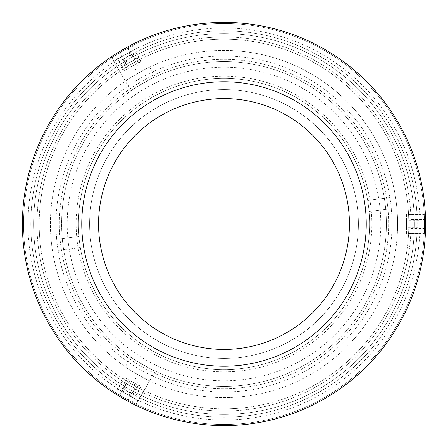 <?xml version="1.0" encoding="UTF-8"?>
<svg xmlns="http://www.w3.org/2000/svg" width="448" height="448" viewBox="0 0 448 448"><rect width="100%" height="100%" fill="white"/><g stroke="black" fill="none" stroke-linecap="round" stroke-linejoin="round"><path stroke-width="0.34" stroke-dasharray="2.24 1.68" d="M215.113 380.548A156.8 156.8 0 0 1 67.452 215.113A156.8 156.8 0 0 1 232.887 67.452A156.8 156.8 0 0 1 380.548 232.887A156.8 156.8 0 0 1 215.113 380.548M367.674 200.407A145.6 145.6 0 0 0 205.946 79.526A145.6 145.6 0 0 0 79.526 242.054A145.6 145.6 0 0 0 242.054 368.474A145.6 145.6 0 0 0 368.474 205.946A145.6 145.6 0 0 0 205.946 79.526A145.6 145.6 0 0 0 80.326 247.593A145.6 145.6 0 0 0 242.054 368.474A145.6 145.6 0 0 0 367.674 200.407L389.917 197.624A168 168 0 0 1 391.306 208.74L369.062 211.518L391.306 208.74A168 168 0 0 1 244.832 390.706A168 168 0 0 1 56.694 239.26L78.938 236.482L56.694 239.26A168 168 0 0 1 203.168 57.294A168 168 0 0 1 389.917 197.624L367.674 200.407M80.326 247.593L58.083 250.376L80.326 247.593M59.36 224A164.64 164.64 0 0 1 224 59.36A164.64 164.64 0 0 1 388.64 224A164.64 164.64 0 0 1 224 388.64A164.64 164.64 0 0 1 59.36 224A164.64 164.64 0 0 1 224 59.36A164.64 164.64 0 0 1 388.64 224A164.64 164.64 0 0 1 224 388.64A164.64 164.64 0 0 1 59.36 224M30.8 224A193.2 193.2 0 0 1 224 30.8A193.2 193.2 0 0 1 417.2 224A193.2 193.2 0 0 1 224 417.2A193.2 193.2 0 0 1 30.8 224A193.2 193.2 0 0 1 224 30.8A193.2 193.2 0 0 1 417.2 224A193.2 193.2 0 0 1 224 417.2A193.2 193.2 0 0 1 30.8 224M36.96 224A187.04 187.04 0 0 1 224 36.96A187.04 187.04 0 0 1 411.04 224A187.04 187.04 0 0 1 224 411.04A187.04 187.04 0 0 1 36.96 224A187.04 187.04 0 0 1 224 36.96A187.04 187.04 0 0 1 411.04 224A187.04 187.04 0 0 1 224 411.04A187.04 187.04 0 0 1 36.96 224M420 224A196 196 0 0 1 224 420A196 196 0 0 1 28 224A196 196 0 0 1 224 28A196 196 0 0 1 420 224M22.4 224A201.6 201.6 0 0 0 224 425.6A201.6 201.6 0 0 0 425.6 224A201.6 201.6 0 0 1 224 425.6A201.6 201.6 0 0 1 22.4 224A201.6 201.6 0 0 1 224 22.4A201.6 201.6 0 0 1 425.6 224A201.6 201.6 0 0 0 224 22.4A201.6 201.6 0 0 0 22.4 224A201.6 201.6 0 0 1 224 22.4A201.6 201.6 0 0 1 425.6 224A201.6 201.6 0 0 1 224 425.6A201.6 201.6 0 0 1 22.4 224A201.6 201.6 0 0 1 224 22.4A201.6 201.6 0 0 1 425.6 224A201.6 201.6 0 0 1 224 425.6A201.6 201.6 0 0 1 22.4 224A201.6 201.6 0 0 1 224 22.4A201.6 201.6 0 0 1 425.6 224A201.6 201.6 0 0 1 224 425.6A201.6 201.6 0 0 1 22.4 224A201.6 201.6 0 0 1 224 22.4A201.6 201.6 0 0 1 425.6 224A201.6 201.6 0 0 1 224 425.6A201.6 201.6 0 0 1 22.4 224A201.6 201.6 0 0 1 224 22.4A201.6 201.6 0 0 1 425.6 224C425.074 205.934 425.074 205.934 425.6 224C425.074 205.934 425.074 205.934 425.6 224A201.6 201.6 0 0 1 224 425.6A201.6 201.6 0 0 1 22.4 224A201.6 201.6 0 0 1 224 22.4A201.6 201.6 0 0 1 425.6 224A201.6 201.6 0 0 1 224 425.6A201.6 201.6 0 0 1 22.4 224A201.6 201.6 0 0 1 224 22.4A201.6 201.6 0 0 1 425.6 224C425.074 242.06 425.074 242.06 425.6 224C425.074 242.06 425.074 242.06 425.6 224A201.6 201.6 0 0 1 224 425.6A201.6 201.6 0 0 1 22.4 224A201.6 201.6 0 0 1 224 22.4A201.6 201.6 0 0 1 425.6 224A201.6 201.6 0 0 1 224 425.6A201.6 201.6 0 0 1 22.4 224M408.8 224A184.8 184.8 0 0 1 224 408.8A184.8 184.8 0 0 1 39.2 224A184.8 184.8 0 0 1 224 39.2A184.8 184.8 0 0 1 408.8 224M424.48 224A200.48 200.48 0 0 1 224 424.48A200.48 200.48 0 0 1 23.52 224A200.48 200.48 0 0 1 224 23.52A200.48 200.48 0 0 1 424.48 224A200.48 200.48 0 0 1 224 424.48A200.48 200.48 0 0 1 23.52 224A200.48 200.48 0 0 1 224 23.52A200.48 200.48 0 0 1 424.48 224A200.48 200.48 0 0 1 224 424.48A200.48 200.48 0 0 1 23.52 224A200.48 200.48 0 0 1 224 23.52A200.48 200.48 0 0 1 424.48 224M397.6 224C396.984 205.94 396.984 205.94 397.6 224C396.984 205.94 396.984 205.94 397.6 224A173.6 173.6 0 0 1 224 397.6A173.6 173.6 0 0 1 50.4 224A173.6 173.6 0 0 1 224 50.4A173.6 173.6 0 0 1 397.6 224C396.984 242.066 396.984 242.066 397.6 224C396.984 242.066 396.984 242.066 397.6 224M135.57 405.171C136.052 406.056 110.314 391.199 111.317 391.171C110.292 391.188 136.041 406.05 135.57 405.171L149.61 380.85C150.046 381.814 124.309 366.957 125.356 366.85L130.978 357.118C129.886 357.246 155.635 372.114 155.226 371.118L135.57 405.171M125.356 81.15L111.317 56.829C110.309 56.801 136.041 41.944 135.57 42.829C136.063 41.933 110.32 56.795 111.317 56.829L130.978 90.882C129.903 90.742 155.641 75.886 155.226 76.882L149.61 67.15C150.063 66.175 124.314 81.038 125.356 81.15C124.303 81.049 150.041 66.186 149.61 67.15M125.356 366.85C124.292 366.946 150.035 381.808 149.61 380.85M414.4 224A190.4 190.4 0 0 1 224 414.4A190.4 190.4 0 0 1 33.6 224A190.4 190.4 0 0 0 224 414.4A190.4 190.4 0 0 0 414.4 224A190.4 190.4 0 0 1 224 414.4A190.4 190.4 0 0 1 33.6 224A190.4 190.4 0 0 1 224 33.6A190.4 190.4 0 0 1 414.4 224A190.4 190.4 0 0 0 224 33.6A190.4 190.4 0 0 0 33.6 224A190.4 190.4 0 0 1 224 33.6A190.4 190.4 0 0 1 414.4 224M132.238 403.508L118.647 395.881M425.6 224C425.074 242.06 425.074 242.06 425.6 224C425.074 242.06 425.074 242.06 425.6 224C425.074 205.934 425.074 205.934 425.6 224L425.561 220.164M114.425 54.779L127.82 46.822M155.226 76.882C155.658 75.874 129.914 90.737 130.978 90.882M386.4 224C385.745 205.94 385.745 205.94 386.4 224C385.745 205.94 385.745 205.94 386.4 224C385.745 242.066 385.745 242.066 386.4 224C385.745 242.066 385.745 242.066 386.4 224A162.4 162.4 0 0 1 224 386.4A162.4 162.4 0 0 1 61.6 224A162.4 162.4 0 0 1 224 61.6A162.4 162.4 0 0 1 386.4 224M155.226 371.118C155.646 372.12 129.909 357.263 130.978 357.118M76.16 224A147.84 147.84 0 0 1 224 76.16A147.84 147.84 0 0 1 371.84 224A147.84 147.84 0 0 1 224 371.84A147.84 147.84 0 0 1 76.16 224A147.84 147.84 0 0 1 224 76.16A147.84 147.84 0 0 1 371.84 224A147.84 147.84 0 0 1 224 371.84A147.84 147.84 0 0 1 76.16 224M224 81.76A142.24 142.24 0 0 0 81.76 224A142.24 142.24 0 0 0 224 366.24A142.24 142.24 0 0 0 366.24 224A142.24 142.24 0 0 0 224 81.76M224 349.44A125.44 125.44 0 0 0 349.44 224A125.44 125.44 0 0 0 224 98.56A125.44 125.44 0 0 0 98.56 224A125.44 125.44 0 0 0 224 349.44M224 358.4A134.4 134.4 0 0 0 358.4 224A134.4 134.4 0 0 0 224 89.6A134.4 134.4 0 0 0 89.6 224A134.4 134.4 0 0 0 224 358.4A134.4 134.4 0 0 0 358.4 224A134.4 134.4 0 0 0 224 89.6A134.4 134.4 0 0 0 89.6 224A134.4 134.4 0 0 0 224 358.4A134.4 134.4 0 0 0 358.4 224A134.4 134.4 0 0 0 224 89.6A134.4 134.4 0 0 0 89.6 224A134.4 134.4 0 0 0 224 358.4A134.4 134.4 0 0 0 358.4 224A134.4 134.4 0 0 0 224 89.6A134.4 134.4 0 0 0 89.6 224A134.4 134.4 0 0 0 224 358.4M224 22.4A201.6 201.6 0 0 0 22.4 224A201.6 201.6 0 0 0 224 425.6A201.6 201.6 0 0 0 425.6 224A201.6 201.6 0 0 0 224 22.4M224 61.6A162.4 162.4 0 0 0 61.6 224A162.4 162.4 0 0 0 224 386.4A162.4 162.4 0 0 0 386.4 224A162.4 162.4 0 0 0 224 61.6M420 227.282L420 214.463L420 227.282L406.56 227.282L406.56 233.537L420 233.537M406.56 233.537L406.56 230.255L420 230.255M406.56 230.255L406.56 220.718L420 220.718M406.56 220.718L406.56 214.463L420 214.463M406.56 214.463L406.56 217.745L420 217.745M420 228.928L420 209.53L420 228.928M406.56 217.745L406.56 227.282M120.585 390.617L127.305 378.974L139.983 386.299L127.17 378.896L124.46 377.334L117.74 388.976L134.26 398.507L117.74 388.976M135.559 383.74L125.451 377.905L135.559 383.74L128.839 395.382M129.881 380.458L123.161 392.101M140.98 386.87L134.26 398.507M138.135 385.23L131.415 396.866M121.733 391.278L138.533 400.977L121.733 391.278M120.585 57.383L127.305 69.026L139.983 61.701L127.17 69.104L140.98 61.13L138.135 62.77L131.415 51.134L117.74 59.024L131.415 51.134M140.98 61.13L134.26 49.493M135.559 64.26L128.839 52.618M138.135 62.77L129.881 67.542L123.161 55.899M129.881 67.542L124.46 70.666L117.74 59.024M130.267 51.794L113.467 61.494L130.267 51.794M424.368 219.386L424.368 233.682L424.368 219.386L410.928 219.386L410.928 214.318L424.368 214.318M410.928 214.318L410.928 233.682L410.928 229.074L424.368 229.074M410.928 233.682L424.368 233.682M410.928 228.614L424.368 228.614M410.928 218.926L424.368 218.926M424.368 230.927L424.368 217.073L424.368 230.927M410.928 229.074L410.928 219.386M127.809 399.829L115.427 392.683L127.809 399.829L134.529 388.192L138.925 390.729L132.205 402.366M138.925 390.729L122.147 381.041L126.146 383.348L119.426 394.99M122.147 381.041L115.427 392.683M126.543 383.578L119.823 395.22M134.926 388.422L128.206 400.058M117.818 394.061L129.814 400.988L117.818 394.061M126.146 383.348L134.529 388.192M133.997 387.884L123.267 381.69L133.997 387.884M119.823 52.78L132.205 45.634L119.823 52.78L126.543 64.422L122.147 66.959L115.427 55.317M122.147 66.959L138.925 57.271L134.926 59.578L128.206 47.942M138.925 57.271L132.205 45.634M134.529 59.808L127.809 48.171M126.146 64.652L119.426 53.01M129.814 47.012L117.818 53.939L129.814 47.012M134.926 59.578L126.543 64.422M127.075 64.114L137.799 57.921L127.075 64.114M241.517 23.162A201.6 201.6 0 0 1 424.838 241.517A201.6 201.6 0 0 1 206.483 424.838A201.6 201.6 0 0 1 23.162 206.483A201.6 201.6 0 0 1 241.517 23.162A201.6 201.6 0 0 1 424.838 241.517A201.6 201.6 0 0 1 206.483 424.838A201.6 201.6 0 0 1 23.162 206.483A201.6 201.6 0 0 1 241.517 23.162M239.086 51.055A173.6 173.6 0 0 1 396.945 239.086A173.6 173.6 0 0 1 208.914 396.945A173.6 173.6 0 0 1 51.055 208.914A173.6 173.6 0 0 1 239.086 51.055M240.061 39.9A184.8 184.8 0 0 1 408.1 240.061A184.8 184.8 0 0 1 207.939 408.1A184.8 184.8 0 0 1 39.9 207.939A184.8 184.8 0 0 1 240.061 39.9M111.608 56.638A201.6 201.6 0 0 1 391.362 111.608A201.6 201.6 0 0 1 336.392 391.362A201.6 201.6 0 0 1 56.638 336.392A201.6 201.6 0 0 1 111.608 56.638A201.6 201.6 0 0 1 391.362 111.608A201.6 201.6 0 0 1 336.392 391.362A201.6 201.6 0 0 1 56.638 336.392A201.6 201.6 0 0 1 111.608 56.638M120.971 70.582A184.8 184.8 0 0 1 377.418 120.971A184.8 184.8 0 0 1 327.029 377.418A184.8 184.8 0 0 1 70.582 327.029A184.8 184.8 0 0 1 120.971 70.582A184.8 184.8 0 0 1 377.418 120.971A184.8 184.8 0 0 1 327.029 377.418A184.8 184.8 0 0 1 70.582 327.029A184.8 184.8 0 0 1 120.971 70.582M397.034 210L385.795 210M385.795 238L397.034 238M135.145 377.905L139.989 386.299M135.139 377.905L125.451 377.905M135.139 70.095L125.451 70.095M135.145 70.095L139.989 61.701M123.267 381.69L132.955 381.69L137.799 390.079M137.799 57.921L132.955 66.31L123.267 66.31"/><path stroke-width="0.67" d="M118.647 395.881L111.317 391.171C110.292 391.188 136.041 406.05 135.57 405.171L132.238 403.508M127.82 46.822L135.57 42.829C136.063 41.933 110.32 56.795 111.317 56.829L114.425 54.779M425.186 211.064L425.561 220.164M224 81.76A142.24 142.24 0 0 0 81.76 224A142.24 142.24 0 0 0 224 366.24A142.24 142.24 0 0 0 366.24 224A142.24 142.24 0 0 0 224 81.76M224 349.44A125.44 125.44 0 0 0 349.44 224A125.44 125.44 0 0 0 224 98.56A125.44 125.44 0 0 0 98.56 224A125.44 125.44 0 0 0 224 349.44M224 22.4A201.6 201.6 0 0 0 22.4 224A201.6 201.6 0 0 0 224 425.6A201.6 201.6 0 0 0 425.6 224A201.6 201.6 0 0 0 224 22.4"/></g></svg>
